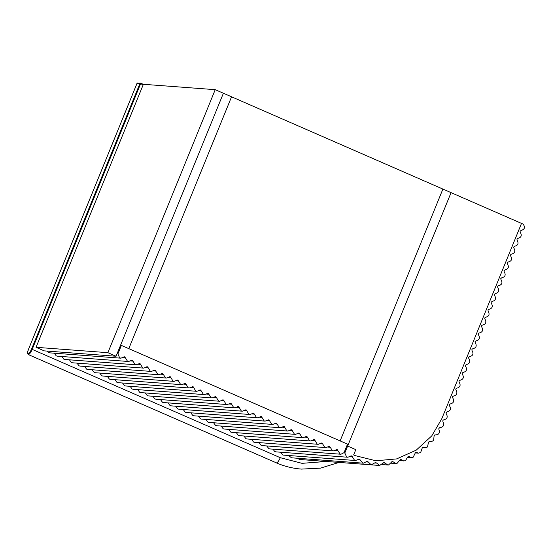<?xml version="1.0" encoding="UTF-8"?>
<svg xmlns="http://www.w3.org/2000/svg" width="552" height="552" viewBox="0 0 552 552"><rect width="100%" height="100%" fill="white"/><g stroke="black" fill="none" stroke-linecap="round" stroke-linejoin="round"><path stroke-width="0.83" d="M340.122 440.903L442.897 189.074L521.509 223.394L441.766 418.789L431.767 435.887L416.215 450.163L396.619 458.912L375.891 460.775L355.164 455.628L353.632 454.958L355.805 449.632L347.643 446.064L451.06 192.641L348.291 444.47L128.788 348.636L231.557 96.8L223.394 93.24L120.619 345.069L128.788 348.636L231.557 96.8L442.897 189.074L340.122 440.903M347.415 444.401L348.291 444.47M47.058 351.079L48.424 352.466L49.749 352.852L120.95 358.186L124.09 356.813M124.359 356.785L125.421 357.82L123.02 357.641M120.95 358.186L119.632 357.793L117.907 353.922L117.038 353.853M120.508 345.338L121.385 345.4L117.907 353.922M121.385 345.4L347.525 444.132L344.048 452.654L340.963 454.241L340.163 454.082L337.845 450.563L335.443 450.384M266.678 445.933L268.962 448.748L269.762 448.914L340.963 454.241M259.088 442.621L261.11 445.333L262.172 445.602L333.373 450.929L337.044 449.597L337.845 450.563M333.373 450.929L332.311 450.667L330.262 447.251L327.86 447.072M251.505 439.309L253.527 442.021L254.589 442.283L325.79 447.617L329.461 446.285L330.262 447.251M325.79 447.617L324.728 447.355L322.672 443.939L320.27 443.76M243.915 435.997L245.937 438.709L246.999 438.971L318.2 444.305L321.871 442.973L322.672 443.939M318.2 444.305L317.138 444.043L315.088 440.627L312.687 440.448M236.332 432.685L238.354 435.397L239.416 435.659L310.617 440.993L314.288 439.661L315.088 440.627M310.617 440.993L309.555 440.731L307.498 437.315L305.097 437.136M228.742 429.373L230.764 432.085L231.826 432.347L303.027 437.681L306.698 436.349L307.498 437.315M303.027 437.681L301.965 437.419L299.915 434.003L297.514 433.824M221.159 426.061L223.18 428.773L224.243 429.035L295.444 434.369L299.115 433.037L299.915 434.003M295.444 434.369L294.382 434.107L292.325 430.691L289.924 430.512M213.569 422.749L215.59 425.461L216.653 425.723L287.854 431.057L291.525 429.718L292.325 430.691M287.854 431.057L286.792 430.795L284.742 427.379L282.341 427.2M205.979 419.437L208.007 422.149L209.07 422.411L280.271 427.745L283.942 426.406L284.742 427.379M280.271 427.745L279.208 427.483L277.152 424.067L274.751 423.888M198.396 416.125L200.417 418.837L201.48 419.099L272.681 424.433L276.352 423.094L277.152 424.067M272.681 424.433L271.618 424.164L269.569 420.755L267.168 420.576M190.806 412.813L192.834 415.525L193.89 415.787L265.098 421.121L268.769 419.782L269.569 420.755M265.098 421.121L264.035 420.852L261.979 417.443L259.578 417.264M183.223 409.501L185.244 412.213L186.307 412.475L257.508 417.809L261.179 416.47L261.979 417.443M257.508 417.809L256.445 417.54L254.396 414.131L251.995 413.952M175.633 406.189L177.654 408.901L178.717 409.163L249.925 414.497L253.596 413.158L254.396 414.131M249.925 414.497L248.862 414.228L246.806 410.819L244.405 410.633M168.049 402.877L170.071 405.589L171.134 405.851L242.335 411.185L246.006 409.846L246.806 410.819M242.335 411.185L241.272 410.916L239.223 407.5L236.822 407.321M160.459 399.565L162.481 402.277L163.544 402.539L234.752 407.866L238.416 406.534L239.223 407.5M234.752 407.866L233.689 407.604L231.633 404.188L229.232 404.009M152.876 396.253L154.898 398.965L155.961 399.227L227.162 404.554L230.833 403.222L231.633 404.188M227.162 404.554L226.099 404.292L224.043 400.876L221.642 400.697M145.286 392.941L147.308 395.646L148.371 395.915L219.579 401.242L223.243 399.91L224.043 400.876M219.579 401.242L218.516 400.98L216.46 397.564L214.059 397.385M137.703 389.622L139.725 392.334L140.788 392.603L211.989 397.93L215.659 396.598L216.46 397.564M211.989 397.93L210.926 397.668L208.87 394.252L206.469 394.073M130.113 386.31L132.135 389.022L133.198 389.291L204.406 394.618L208.07 393.286L208.87 394.252M204.406 394.618L203.343 394.356L201.287 390.94L198.886 390.761M122.53 382.998L124.552 385.71L125.614 385.979L196.816 391.306L200.486 389.974L201.287 390.94M196.816 391.306L195.753 391.044L193.697 387.628L191.296 387.449M114.94 379.686L116.962 382.398L118.025 382.667L189.232 387.994L192.896 386.662L193.697 387.628M189.232 387.994L188.17 387.732L186.114 384.316L183.712 384.137M107.357 376.374L109.379 379.086L110.441 379.348L181.642 384.682L185.313 383.35L186.114 384.316M181.642 384.682L180.58 384.42L178.524 381.004L176.122 380.825M99.767 373.062L101.789 375.774L102.851 376.036L174.052 381.37L177.723 380.038L178.524 381.004M174.052 381.37L172.997 381.108L170.941 377.692L168.539 377.513M92.184 369.75L94.206 372.462L95.268 372.724L166.469 378.058L170.14 376.726L170.941 377.692M166.469 378.058L165.407 377.796L163.351 374.38L160.949 374.201M84.594 366.438L86.616 369.15L87.678 369.412L158.879 374.746L162.55 373.414L163.351 374.38M158.879 374.746L157.817 374.484L155.767 371.068L153.366 370.889M77.011 363.126L79.033 365.838L80.095 366.1L151.296 371.434L154.967 370.102L155.767 371.068M151.296 371.434L150.234 371.172L148.177 367.756L145.776 367.577M69.421 359.814L71.443 362.526L72.505 362.788L143.706 368.122L147.377 366.783L148.177 367.756M143.706 368.122L142.644 367.86L140.594 364.444L138.193 364.265M61.838 356.502L63.859 359.214L64.922 359.476L136.123 364.81L139.794 363.471L140.594 364.444M136.123 364.81L135.061 364.548L133.004 361.132L130.603 360.953M54.248 353.19L56.269 355.902L57.332 356.164L128.533 361.498L132.204 360.159L133.004 361.132M128.533 361.498L127.471 361.236L125.421 357.82M439.765 427.621L439.937 427.627C443.539 427.062 444.526 425.095 442.89 421.721L442.918 420.355L443.725 419.844C447.244 418.982 448.079 416.946 446.23 413.738L446.03 412.765L446.996 411.854C450.508 410.992 451.336 408.956 449.487 405.754L449.287 404.782L450.211 403.967C453.723 403.105 454.551 401.069 452.702 397.868L452.619 396.619L453.433 396.088C456.939 395.218 457.774 393.19 455.924 389.981L455.724 389.015L456.649 388.201C460.161 387.338 460.989 385.303 459.14 382.094L458.94 381.128L459.864 380.314C463.376 379.452 464.204 377.416 462.355 374.215L462.272 372.959L463.087 372.427C466.592 371.565 467.427 369.529 465.577 366.328L465.377 365.355L466.302 364.548C469.814 363.678 470.642 361.643 468.793 358.441L468.593 357.468L469.517 356.661C473.029 355.798 473.857 353.763 472.008 350.554L471.925 349.306L472.74 348.774C476.245 347.912 477.08 345.876 475.231 342.675L475.031 341.702L475.955 340.888C479.467 340.025 480.295 337.99 478.446 334.788L478.363 333.539L479.177 333.008C482.683 332.138 483.511 330.103 481.668 326.901L481.579 325.652L482.393 325.121C485.898 324.259 486.733 322.223 484.884 319.015L484.684 318.049L485.608 317.234C489.12 316.372 489.948 314.336 488.099 311.135L488.016 309.879L488.83 309.348C492.336 308.485 493.164 306.45 491.321 303.248L491.121 302.275L492.046 301.468C495.558 300.598 496.386 298.563 494.537 295.361L494.337 294.388L495.261 293.581C498.773 292.719 499.601 290.683 497.752 287.475L497.669 286.226L498.484 285.695C501.989 284.832 502.824 282.796 500.974 279.595L500.774 278.622L501.699 277.808C505.211 276.945 506.039 274.91 504.19 271.708L503.99 270.735L504.914 269.928C508.426 269.059 509.254 267.023 507.405 263.822L507.322 262.573L508.137 262.041C511.642 261.172 512.477 259.143 510.628 255.935L510.427 254.969L511.352 254.155C514.864 253.292 515.692 251.257 513.843 248.055L513.643 247.082L514.567 246.268C518.08 245.405 518.908 243.37 517.058 240.168L516.976 238.912L517.79 238.388C521.295 237.519 522.13 235.483 520.281 232.282L520.081 231.309L521.005 230.501C524.779 229.384 525.463 227.231 523.054 224.036L521.509 223.394L441.766 418.789L431.767 435.887L416.215 450.163L396.619 458.912L375.891 460.775L355.164 455.628L353.632 454.958L355.805 449.632L347.643 446.064L346.766 446.002L347.643 446.064L344.814 452.985L343.868 452.916M415.187 452.902L418.471 453.151L420.638 452.536L422.301 447.81L423.591 447.43L422.894 447.382M422.673 447.506L423.508 447.389M272.971 449.149L274.696 451.481L276.014 451.874L347.857 457.249L346.539 456.863L344.814 452.985M307.574 460.071L379.617 465.474L376.671 463.093L374.677 462.949L371.199 464.825L368.356 462.058L366.217 461.9M297.238 458.236L299.57 459.471L371.406 464.853M288.579 455.503L291.497 457.808L363.34 463.183L362.726 463.08L360.228 459.961L357.855 459.788M280.609 452.219L282.7 454.91L283.687 455.138L355.529 460.52L354.543 460.285L352.411 456.904L349.906 456.718M407.521 457.284L411.392 457.573L413.207 457.18L415.408 452.702L416.732 452.488L415.856 452.419M415.815 452.447L416.567 452.392M399.544 460.734L405.285 460.844L407.997 456.676L409.336 456.635L408.259 456.552M408.425 456.476L409.087 456.469M391.078 463.197L396.991 463.473L400.179 459.678L401.511 459.809L400.11 459.706M400.628 459.54L401.194 459.568M382.094 464.611L388.463 465.026L392.072 461.665L393.376 461.962L391.699 461.838M392.534 461.582L392.996 461.638M379.617 465.474L383.792 462.604L385.054 463.066L383.185 462.921M384.268 462.576L384.627 462.645M374.677 462.942L375.477 462.472L376.671 463.093M363.34 463.183L367.246 461.286L368.356 462.058M355.529 460.52L359.221 459.064L360.228 459.961M351.265 455.848L347.857 457.249M434.783 434.928L435.28 434.907C438.916 434.803 440.123 432.975 438.902 429.421L438.868 428.462L439.834 427.621M429.001 441.648L430.815 441.786L433.61 440.599L434.12 435.597L434.976 434.886M430.815 441.786L429.297 441.503M422.466 447.672L424.978 447.858L427.476 446.982L428.566 442.083L429.553 441.483M424.978 447.858L423.591 447.43M418.471 453.151L416.732 452.488M411.392 457.573L409.336 456.635M403.85 461.058L401.511 459.809M395.963 463.563L393.376 461.962M387.842 465.039L385.054 463.066M350.996 455.876L351.9 456.083L352.411 456.904M375.477 462.472L375.947 462.514M36.046 347.305L143.382 84.29L215.225 89.672L107.888 352.68L36.046 347.305L44.215 350.872L116.058 356.247L223.394 93.24L215.225 89.672M116.058 356.247L107.888 352.68M336.306 449.645L337.341 449.721M328.716 446.333L329.758 446.409M321.133 443.021L322.168 443.097M313.543 439.709L314.585 439.785M305.96 436.397L306.995 436.473M298.37 433.085L299.405 433.161M290.787 429.773L291.822 429.849M283.197 426.461L284.232 426.537M275.614 423.149L276.649 423.225M268.024 419.837L269.059 419.913M260.434 416.525L261.475 416.601M252.85 413.213L253.885 413.289M245.26 409.901L246.302 409.977M237.677 406.589L238.712 406.665M230.087 403.271L231.129 403.353M222.504 399.958L223.539 400.041M214.914 396.647L215.956 396.729M207.331 393.334L208.366 393.417M199.741 390.022L200.783 390.105M192.158 386.711L193.193 386.786M184.568 383.398L185.61 383.474M176.985 380.087L178.02 380.162M169.395 376.774L170.437 376.85M161.812 373.462L162.847 373.538M154.222 370.151L155.264 370.226M146.639 366.838L147.674 366.914M139.049 363.526L140.091 363.602M131.466 360.214L132.501 360.29M123.876 356.902L124.918 356.978M366.818 461.32L367.708 461.382M358.552 459.126L359.662 459.216M351.9 456.083L350.741 455.993M140.684 83.166L143.361 84.339L140.498 83.124L137.048 83.262L28.628 348.94L29.001 349.147L28.649 348.933C27.559 351.831 27.386 353.466 28.131 353.832C29.125 353.591 30.25 352.031 31.526 349.147L139.946 83.476L137.069 83.262L28.649 348.933C27.407 351.589 27.296 353.466 28.29 354.556L276.511 462.907C277.615 462.638 278.87 460.906 280.285 457.698L32.195 349.382L140.615 83.711L143.168 84.822M326.218 461.472L302.041 463.335L280.285 457.698M31.526 349.147L32.195 349.382C30.781 352.59 29.525 354.322 28.421 354.591L28.29 354.556M139.946 83.476L140.67 83.166L140.615 83.711L140.67 83.166L139.946 83.476L140.615 83.711M137.8 82.952L137.069 83.262M338.983 462.431L320.47 468.144L301.42 469.096C292.525 468.379 284.176 466.302 276.38 462.873"/></g></svg>

